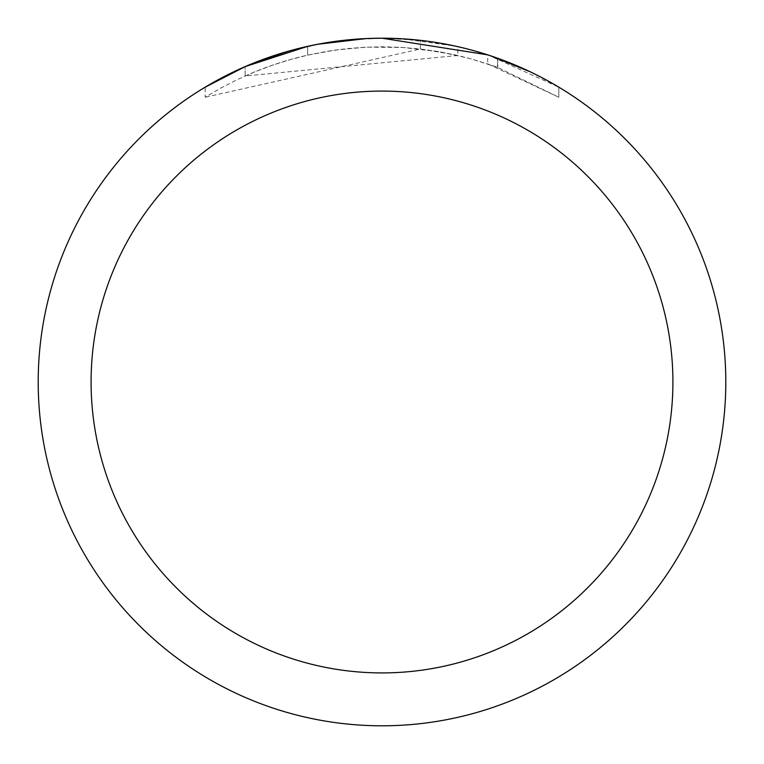 <?xml version="1.0" encoding="UTF-8"?>
<svg xmlns="http://www.w3.org/2000/svg" width="764" height="764" viewBox="0 0 764 764"><rect width="100%" height="100%" fill="white"/><g stroke="black" fill="none" stroke-linecap="round" stroke-linejoin="round"><path stroke-width="0.57" stroke-dasharray="3.82 2.86" d="M348.002 39.89L382 38.219L355.499 39.222L329.15 42.287L316.086 44.579L303.127 47.368L277.561 54.445L252.626 63.469L228.455 74.395L205.201 87.144L205.201 97.209L221.407 87.764L238.12 79.246L255.281 71.673L272.844 65.064L290.75 59.458L308.933 54.855L327.355 51.284L345.939 48.743L364.638 47.244L383.394 46.795L402.141 47.397L420.83 49.049L439.396 51.742L457.789 55.476L457.789 46.661L425.548 40.969L403.822 38.897L382 38.2L393.374 38.391M402.141 38.792L455.468 46.146M366.348 38.553L382.01 38.21A343.79 343.79 0 0 1 725.79 382A343.79 343.79 0 0 1 382 725.79A343.8 343.8 0 0 1 38.2 382A343.8 343.8 0 0 1 382 38.2A343.8 343.8 0 0 1 725.8 382A343.8 343.8 0 0 1 382 725.8A343.79 343.79 0 0 1 38.21 382A343.79 343.79 0 0 1 382 38.21A343.8 343.8 0 0 1 725.8 382A343.8 343.8 0 0 1 382 725.8A343.8 343.8 0 0 1 38.2 382A343.8 343.8 0 0 1 382 38.2L420.362 40.349L437.209 42.66L464.961 48.361L490.498 55.772M530.426 71.892L558.78 87.163L487.709 54.855L487.709 63.899L558.78 97.238L497.507 67.328L492.169 65.418L470.481 58.685L453.95 54.607L420.362 49.001L205.239 97.229M457.779 55.476L245.129 76.008A335.205 335.205 0 0 1 307.644 55.142L335.577 50.023L366.348 47.158L402.695 47.435L439.31 51.732L470.061 58.57L497.756 67.413L487.699 63.899M322.16 43.453L307.644 46.337L307.644 55.151L307.644 46.337A343.8 343.8 0 0 0 245.129 66.621L257.277 61.626M317.69 44.264L314.921 44.809M558.818 97.229L558.818 87.153L558.818 97.229M245.129 76.008L245.129 66.621L245.129 76.008M307.644 46.346L338.395 40.979M497.507 67.328L497.507 58.188L497.507 67.328M420.362 49.001L420.362 40.349M288.582 51.14L292.24 50.128M339.359 40.855L345.328 40.167M356.005 39.184L369.833 38.42M497.756 58.274L497.756 67.413"/><path stroke-width="1.15" d="M393.374 38.391L402.141 38.792M455.468 46.146L457.779 46.661M369.833 38.42L382 38.2A343.8 343.8 0 0 1 725.8 382A343.8 343.8 0 0 1 382 725.8A343.8 343.8 0 0 1 38.2 382A343.8 343.8 0 0 1 382 38.2L487.709 54.855M490.498 55.772L530.426 71.892M382 91.088A290.912 290.912 0 0 1 672.912 382A290.912 290.912 0 0 1 382 672.912A290.912 290.912 0 0 1 91.088 382A290.912 290.912 0 0 1 382 91.088M314.921 44.809L292.24 50.128M205.239 87.153L245.129 66.621L307.644 46.346M338.395 40.979L348.002 39.89M257.277 61.626L288.582 51.14M322.16 43.453L335.243 41.39M335.683 41.332L339.359 40.855M345.328 40.167L356.005 39.184M366.348 38.553L317.69 44.264"/></g></svg>
